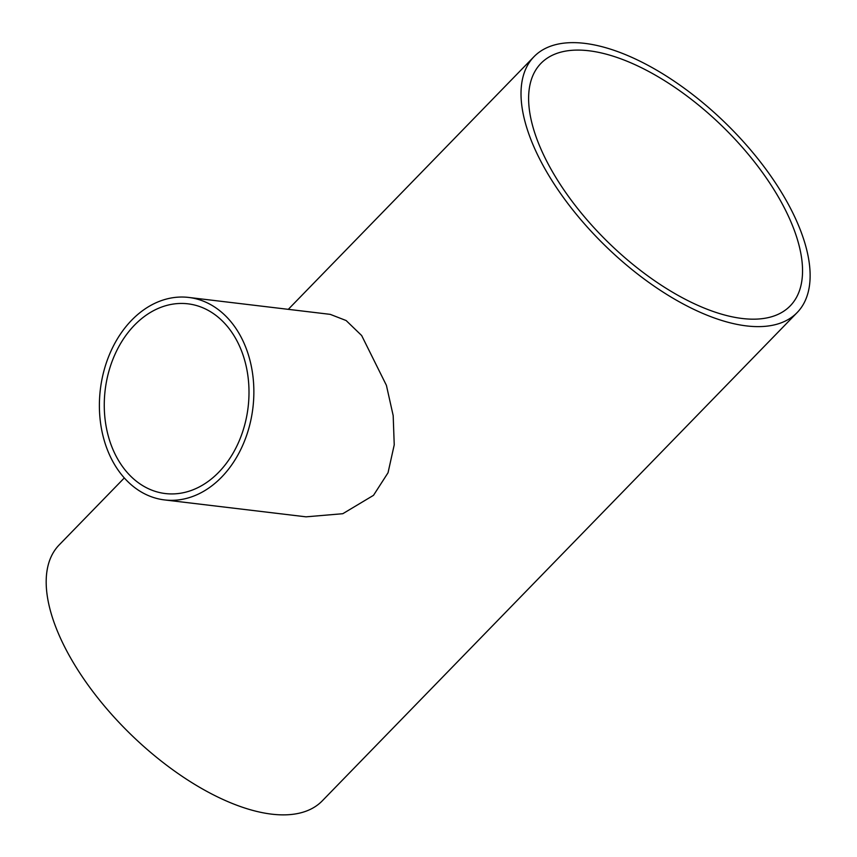 <?xml version="1.0" encoding="UTF-8"?>
<svg xmlns="http://www.w3.org/2000/svg" width="857" height="857" viewBox="0 0 857 857"><rect width="100%" height="100%" fill="white"/><g stroke="black" fill="none" stroke-linecap="round" stroke-linejoin="round"><path stroke-width="1.29" d="M117.773 459.202A95.534 71.988 96.8 0 1 115.063 354.198A95.534 71.988 96.8 0 1 187.972 303.828A95.534 71.988 96.8 0 1 248.112 407.225A95.534 71.988 96.8 0 1 165.294 493.546A95.534 71.988 96.8 0 1 117.773 459.202M742.237 318.493A173.885 81.394 -135.8 0 1 577.136 207.887A173.885 81.394 -135.8 0 1 540.917 63.397A173.885 81.394 -135.8 0 1 722.322 126.279A173.885 81.394 -135.8 0 1 790.24 305.863A173.885 81.394 -135.8 0 1 742.237 318.493M113.81 463.273A101.962 76.83 -83.2 0 0 164.523 499.92A101.962 76.83 -83.2 0 0 252.911 407.803A101.962 76.83 -83.2 0 0 188.733 297.443A101.962 76.83 -83.2 0 0 110.917 351.199A101.962 76.83 -83.2 0 0 113.81 463.273M330.245 314.358L346.132 320.539L361.654 335.526L386.411 385.35L393.181 415.602L394.231 444.858L388.039 472.753L373.502 495.335L342.789 513.707L306.035 516.835L164.523 499.92M797.139 312.58A183.527 85.904 44.2 0 0 725.461 123.044A183.527 85.904 44.2 0 0 534.007 56.68A183.527 85.904 44.2 0 0 572.23 209.183A183.527 85.904 44.2 0 0 746.49 325.906A183.527 85.904 44.2 0 0 797.139 312.58L322.307 800.824A183.527 85.904 -135.8 0 1 271.648 814.15A183.527 85.904 -135.8 0 1 97.398 697.427A183.527 85.904 -135.8 0 1 59.176 544.923L124.319 477.938M330.234 314.358L188.733 297.443M288.284 309.345L534.007 56.68"/></g></svg>
